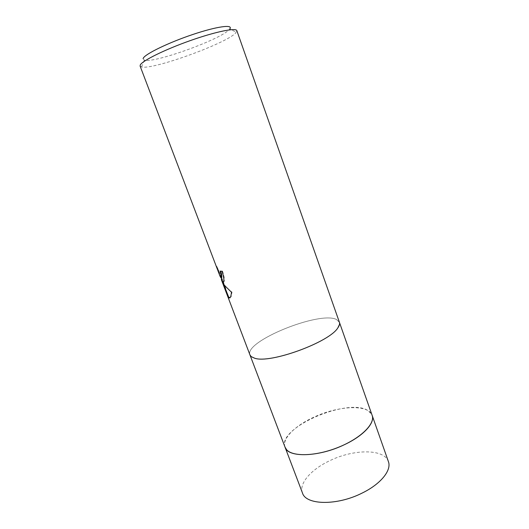 <?xml version="1.0" encoding="UTF-8"?>
<svg xmlns="http://www.w3.org/2000/svg" width="529" height="529" viewBox="0 0 529 529"><rect width="100%" height="100%" fill="white"/><g stroke="black" fill="none" stroke-linecap="round" stroke-linejoin="round"><path stroke-width="0.4" stroke-dasharray="2.65 1.98" d="M251.335 356.718L249.966 354.946C243.73 341.476 319.529 310.728 336.457 319.483L339.387 322.221L339.486 324.462M285.058 447.21C276.522 427.723 350.092 396.466 368.739 411.119L372.138 415.344M250.012 355.065L249.966 354.946C243.724 341.469 319.529 310.721 336.457 319.476L339.433 322.346M140.106 66.079L141.567 66.971C152.603 70.079 225.612 43.735 235.584 33.102L236.847 30.675M221.334 279.524L226.756 293.793L225.136 288.12L218.464 270.577L216.335 266.464L219.509 274.862M143.081 58.613L144.344 60.187C154.071 63.454 220.613 39.463 229.176 29.65L229.804 28.91L236.311 32.302M223.383 282.453L224.104 281.626C224.686 279.53 224.151 276.006 222.491 271.053L220.659 271.185M220.567 270.941L220.11 271.126M229.936 297.972L231.186 296.65L232.006 292.087C228.006 289.376 225.056 286.229 223.159 282.638M232.006 292.087L231.523 292.286M221.697 277.665L225.599 287.935L227.212 293.608L224.058 285.455M227.212 293.608L226.756 293.793M225.599 287.935L225.136 288.12M221.373 277.599L216.791 266.279L221.578 277.348M218.927 270.385L218.464 270.577M216.791 266.279L216.335 266.464M222.491 271.053L222.021 271.245M302.469 492.995C298.667 483.486 311.204 469.428 329.534 460.812C353.392 448.982 384.252 448.566 388.392 461.553M284.992 447.038C281.884 438.72 294.99 425.766 313.505 417.335C337.661 405.816 368.25 403.977 372.079 415.172M144.344 60.187L141.567 66.971M230.723 296.842L231.186 296.65M223.701 284.516L222.359 280.978M221.182 277.89L219.978 274.723M223.648 281.818L224.104 281.626"/><path stroke-width="0.79" d="M372.079 415.172L372.145 415.344C375.418 423.729 360.699 438.362 338.415 447.296C316.183 456.315 292.696 456.996 286.559 449.657L284.992 447.038M223.159 282.638L222.365 280.972L221.916 281.157L223.073 282.658L223.648 281.818C224.223 279.715 223.681 276.198 222.021 271.245L220.11 271.126L221.115 274.412L221.248 277.851C220.891 278.049 220.315 277.051 219.509 274.862L140.106 66.079L140.297 64.922C142.387 60.696 164.77 49.614 190.083 40.673C215.402 31.694 236.119 27.488 236.847 30.675L339.387 322.221C339.916 323.722 339.426 325.56 337.932 327.729C329.779 342.104 270.14 363.926 254.634 358.206L251.176 356.592L249.966 354.946L222.008 281.375M221.737 279.358L221.334 279.524L221.929 281.157L223.886 284.8L231.523 292.286L230.723 296.842L228.905 297.999L228.217 297.258L223.562 285.521M229.804 28.91C233.481 24.169 216.804 26.39 192.649 34.537C168.526 42.624 145.316 53.912 143.266 58.197L143.081 58.613M220.659 271.185L221.572 274.22L221.863 277.229L221.373 277.599M223.701 284.516L228.667 297.073L228.217 297.258M228.667 297.073L229.936 297.972M222.365 280.972L223.383 282.453M339.486 324.462L337.932 327.729C329.779 342.111 270.14 363.932 254.634 358.212L251.335 356.718M285.058 447.217C287.849 457.902 318.908 457.195 344.696 444.545C363.78 435.585 375.18 422.81 372.145 415.344L388.392 461.553C391.81 470.109 380.986 483.896 362.272 493.002C337.013 505.909 305.848 505.155 302.469 492.995L250.012 355.065M222.359 280.978L221.182 277.89M221.413 277.414L221.863 277.229M372.138 415.344L339.433 322.346"/></g></svg>
